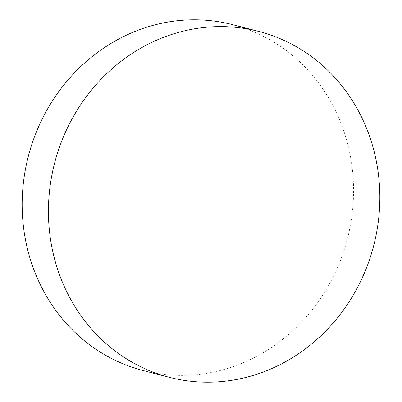 <?xml version="1.0" encoding="UTF-8"?>
<svg xmlns="http://www.w3.org/2000/svg" width="402" height="402" viewBox="0 0 402 402"><rect width="100%" height="100%" fill="white"/><g stroke="black" fill="none" stroke-linecap="round" stroke-linejoin="round"><path stroke-width="0.3" stroke-dasharray="2.01 1.51" d="M143.107 370.538A178.634 164.8 104.5 0 0 238.602 364.599A178.634 164.8 104.5 0 0 353.534 187.297A178.634 164.8 104.5 0 0 232.617 24.663"/><path stroke-width="0.6" d="M258.893 31.462L232.617 24.663A178.634 164.8 104.5 0 0 137.122 30.602A178.634 164.8 104.5 0 0 22.19 207.904A178.634 164.8 104.5 0 0 143.107 370.538L169.383 377.337A178.634 164.8 -75.5 0 1 48.466 214.703A178.634 164.8 -75.5 0 1 163.398 37.401A178.634 164.8 -75.5 0 1 258.893 31.462A178.634 164.8 -75.5 0 1 379.81 194.096A178.634 164.8 -75.5 0 1 264.878 371.398A178.634 164.8 -75.5 0 1 169.383 377.337"/></g></svg>
